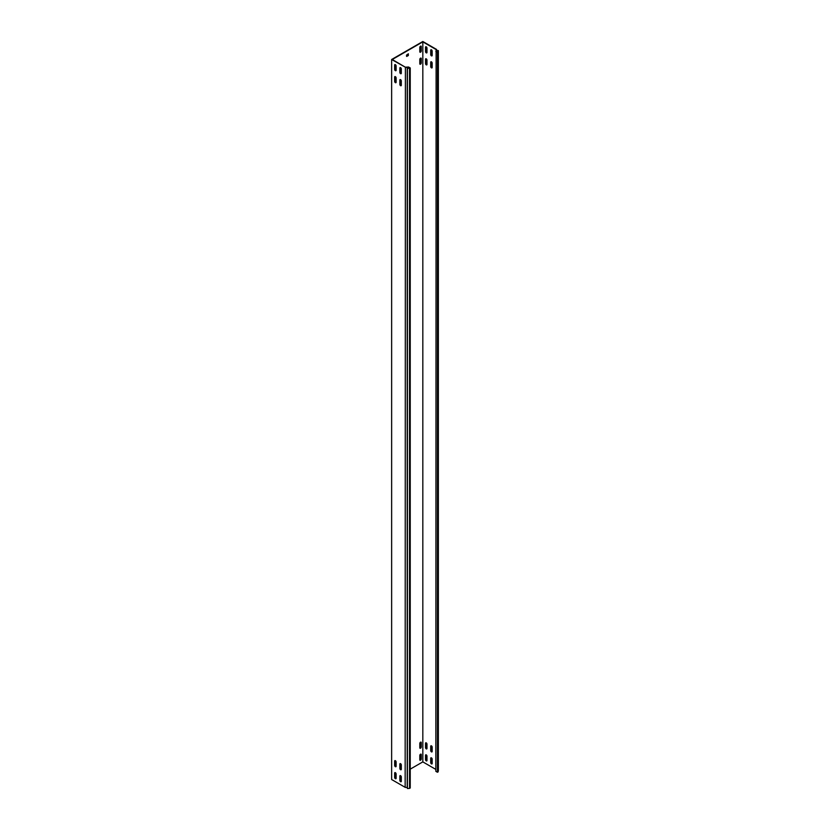 <?xml version="1.0" encoding="UTF-8"?>
<svg xmlns="http://www.w3.org/2000/svg" width="830" height="830" viewBox="0 0 830 830"><rect width="100%" height="100%" fill="white"/><g stroke="black" fill="none" stroke-linecap="round" stroke-linejoin="round"><path stroke-width="1.25" d="M420.53 754.211A1.027 0.591 120 0 0 419.804 755.466L419.804 759.782A1.027 0.591 120 0 0 421.256 758.942L421.256 754.626A1.027 0.591 120 0 0 420.53 754.211M420.53 58.183A1.027 0.591 120 0 0 419.804 59.438L419.804 63.765A1.027 0.591 120 0 0 421.256 62.924L421.256 58.598A1.027 0.591 120 0 0 420.53 58.183M420.53 742.207A1.027 0.591 120 0 0 419.804 743.462L419.804 747.788A1.027 0.591 120 0 0 421.256 746.948L421.256 742.622A1.027 0.591 120 0 0 420.53 742.207M420.53 46.179A1.027 0.591 120 0 0 419.804 47.445L419.804 51.761A1.027 0.591 120 0 0 421.256 50.921L421.256 46.605A1.027 0.591 120 0 0 420.53 46.179M400.579 73.663A1.027 0.591 -120 0 0 401.305 73.237L401.305 68.921A1.027 0.591 -120 0 0 399.853 68.081L399.853 72.397A1.027 0.591 -120 0 0 400.579 73.663M401.222 73.58A1.027 0.591 60 0 1 400.164 72.22L400.164 67.904A1.027 0.591 60 0 1 400.247 67.562M400.579 769.69A1.027 0.591 -120 0 0 401.305 769.265L401.305 764.949A1.027 0.591 -120 0 0 399.853 764.108L399.853 768.424A1.027 0.591 -120 0 0 400.579 769.69M401.222 769.607A1.027 0.591 60 0 1 400.164 768.248L400.164 763.922A1.027 0.591 60 0 1 400.247 763.59M400.579 781.684A1.027 0.591 -120 0 0 401.305 781.269L401.305 776.942A1.027 0.591 -120 0 0 399.853 776.102L399.853 780.428A1.027 0.591 -120 0 0 400.579 781.684M401.222 781.601A1.027 0.591 60 0 1 400.164 780.241L400.164 775.926A1.027 0.591 60 0 1 400.247 775.583M400.579 85.666A1.027 0.591 -120 0 0 401.305 85.241L401.305 80.925A1.027 0.591 -120 0 0 399.853 80.085L399.853 84.401A1.027 0.591 -120 0 0 400.579 85.666M401.222 85.583A1.027 0.591 60 0 1 400.164 84.224L400.164 79.898A1.027 0.591 60 0 1 400.247 79.566M431.444 55.838A1.027 0.591 -120 0 0 432.171 55.423L432.171 51.097A1.027 0.591 -120 0 0 430.718 50.257L430.718 54.583A1.027 0.591 -120 0 0 431.444 55.838M431.112 49.738A1.027 0.591 -120 0 0 431.029 50.08L431.029 54.396A1.027 0.591 -120 0 0 432.088 55.755M431.444 751.866A1.027 0.591 -120 0 0 432.171 751.451L432.171 747.125A1.027 0.591 -120 0 0 430.718 746.284L430.718 750.611A1.027 0.591 -120 0 0 431.444 751.866M431.112 745.765A1.027 0.591 -120 0 0 431.029 746.108L431.029 750.424A1.027 0.591 -120 0 0 432.088 751.783M431.444 763.87A1.027 0.591 -120 0 0 432.171 763.444L432.171 759.128A1.027 0.591 -120 0 0 430.718 758.288L430.718 762.604A1.027 0.591 -120 0 0 431.444 763.87M431.112 757.769A1.027 0.591 -120 0 0 431.029 758.101L431.029 762.428A1.027 0.591 -120 0 0 432.088 763.787M431.444 67.842A1.027 0.591 -120 0 0 432.171 67.417L432.171 63.101A1.027 0.591 -120 0 0 430.718 62.26L430.718 66.576A1.027 0.591 -120 0 0 431.444 67.842M431.112 61.742A1.027 0.591 -120 0 0 431.029 62.084L431.029 66.4A1.027 0.591 -120 0 0 432.088 67.759M395.381 70.664A1.027 0.591 -120 0 0 396.107 70.239L396.107 65.923A1.027 0.591 -120 0 0 394.655 65.082L394.655 69.398A1.027 0.591 -120 0 0 395.381 70.664M396.024 70.581A1.027 0.591 60 0 1 394.966 69.222L394.966 64.896A1.027 0.591 60 0 1 395.049 64.564M426.247 52.84A1.027 0.591 -120 0 0 426.973 52.425L426.973 48.099A1.027 0.591 -120 0 0 425.52 47.258L425.52 51.585A1.027 0.591 -120 0 0 426.247 52.84M425.915 46.739A1.027 0.591 -120 0 0 425.832 47.082L425.832 51.398A1.027 0.591 -120 0 0 426.89 52.757M395.381 766.681A1.027 0.591 -120 0 0 396.107 766.266L396.107 761.95A1.027 0.591 -120 0 0 394.655 761.11L394.655 765.426A1.027 0.591 -120 0 0 395.381 766.681M396.024 766.609A1.027 0.591 60 0 1 394.966 765.25L394.966 760.923A1.027 0.591 60 0 1 395.049 760.591M426.247 748.868A1.027 0.591 -120 0 0 426.973 748.442L426.973 744.126A1.027 0.591 -120 0 0 425.52 743.286L425.52 747.602A1.027 0.591 -120 0 0 426.247 748.868M425.915 742.767A1.027 0.591 -120 0 0 425.832 743.109L425.832 747.425A1.027 0.591 -120 0 0 426.89 748.785M395.381 778.685A1.027 0.591 -120 0 0 396.107 778.27L396.107 773.944A1.027 0.591 -120 0 0 394.655 773.104L394.655 777.43A1.027 0.591 -120 0 0 395.381 778.685M396.024 778.602A1.027 0.591 60 0 1 394.966 777.243L394.966 772.927A1.027 0.591 60 0 1 395.049 772.585M426.247 760.871A1.027 0.591 -120 0 0 426.973 760.446L426.973 756.13A1.027 0.591 -120 0 0 425.52 755.29L425.52 759.606A1.027 0.591 -120 0 0 426.247 760.871M425.915 754.771A1.027 0.591 -120 0 0 425.832 755.103L425.832 759.429A1.027 0.591 -120 0 0 426.89 760.788M395.381 82.658A1.027 0.591 -120 0 0 396.107 82.243L396.107 77.916A1.027 0.591 -120 0 0 394.655 77.076L394.655 81.402A1.027 0.591 -120 0 0 395.381 82.658M396.024 82.585A1.027 0.591 60 0 1 394.966 81.226L394.966 76.9A1.027 0.591 60 0 1 395.049 76.557M426.247 64.844A1.027 0.591 -120 0 0 426.973 64.418L426.973 60.102A1.027 0.591 -120 0 0 425.52 59.262L425.52 63.578A1.027 0.591 -120 0 0 426.247 64.844M425.915 58.743A1.027 0.591 -120 0 0 425.832 59.086L425.832 63.402A1.027 0.591 -120 0 0 426.89 64.761M435.843 769.41L422.823 761.888L410.238 769.151M395.132 777.876L396.107 777.305M435.843 51.304L437.462 52.238L438.365 50.589L438.365 770.624L437.462 772.263L435.843 771.329L436.113 49.541L422.823 41.863L392.268 59.501L405.735 67.427L407.219 67.344L407.219 787.38L407.395 788.5L409.522 788.396L410.238 787.981L410.238 67.956L407.395 68.475L407.219 67.344M436.57 50.506L436.57 49.437L422.823 41.5L391.636 59.501L405.735 67.427M391.636 59.501L391.636 779.526L405.154 787.328L405.393 67.438M422.823 761.888L422.823 41.863M394.966 78.788A1.027 0.591 120 0 0 395.277 77.916L395.277 76.609M394.966 66.794A1.027 0.591 120 0 0 395.277 65.923L395.277 64.605M394.966 762.812A1.027 0.591 120 0 0 395.277 761.95L395.277 760.633M394.966 774.815A1.027 0.591 120 0 0 395.277 773.944L395.277 772.637M408.267 54.936L408.37 53.805L406.503 55.122L406.71 56.44L408.37 55.486L408.267 53.857M419.887 760.124A1.027 0.591 120 0 0 420.945 758.765L420.945 754.449A1.027 0.591 120 0 0 420.862 754.107M419.887 64.097A1.027 0.591 120 0 0 420.945 62.738L420.945 58.422A1.027 0.591 120 0 0 420.862 58.079M419.887 748.121A1.027 0.591 120 0 0 420.945 746.761L420.945 742.445A1.027 0.591 120 0 0 420.862 742.103M419.887 52.103A1.027 0.591 120 0 0 420.945 50.744L420.945 46.418A1.027 0.591 120 0 0 420.862 46.086M406.503 56.201L408.059 55.299M438.365 50.589L436.414 50.495L436.57 49.437M437.462 772.263L437.462 52.238M438.178 771.859L438.178 51.823M405.694 67.168L408.619 67.022L410.238 67.956M407.395 68.475L407.395 788.5M405.393 787.463L407.219 787.38M409.522 788.396L409.522 68.361"/></g></svg>
